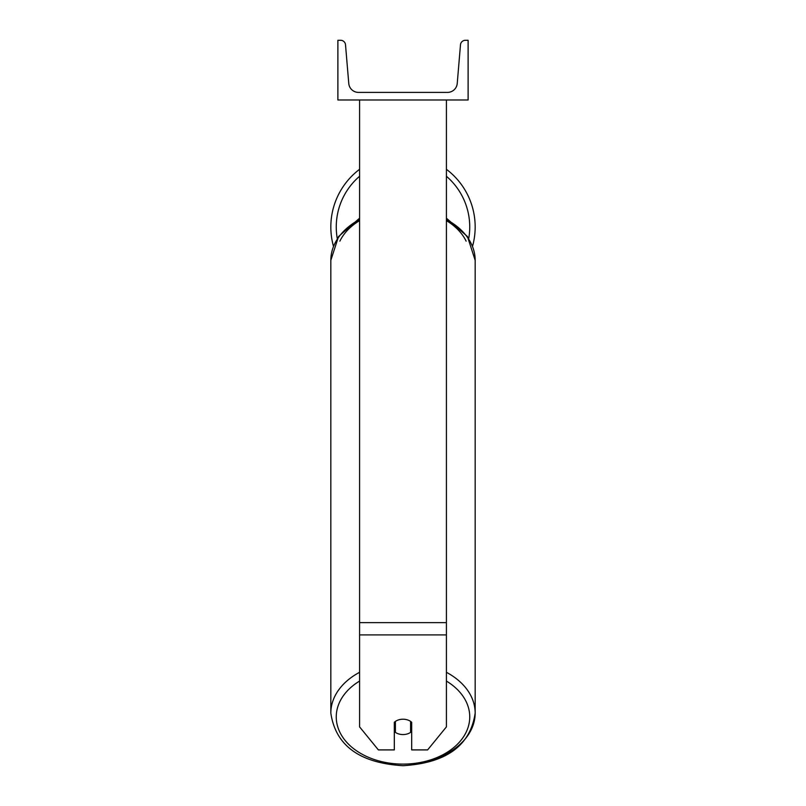 <?xml version="1.0" encoding="UTF-8"?>
<svg xmlns="http://www.w3.org/2000/svg" width="806" height="806" viewBox="0 0 806 806"><rect width="100%" height="100%" fill="white"/><g stroke="black" fill="none" stroke-linecap="round" stroke-linejoin="round"><path stroke-width="1.21" d="M446.413 634.916L359.587 634.916L359.587 726.891L378.387 749.912L394.315 749.912L394.315 722.287A10.851 7.677 0 0 1 403 719.214A10.851 7.677 0 0 1 411.685 722.287L411.685 749.912L427.613 749.912L446.413 726.891L446.413 99.994M359.587 634.916L359.587 99.994M475.167 226.97A72.167 72.167 0 0 0 446.413 169.31A72.167 72.167 0 0 1 472.558 246.203M333.442 246.203A72.167 72.167 0 0 1 359.587 169.31A72.167 72.167 0 0 0 330.833 226.97M468.115 99.994L337.885 99.994L337.885 40.3L340.646 40.3A4.886 4.886 0 0 1 345.512 44.773L348.766 83.441A9.763 9.763 0 0 0 358.499 92.398L447.501 92.398A9.763 9.763 0 0 0 457.234 83.441L460.488 44.773A4.886 4.886 0 0 1 465.354 40.3L468.115 40.3L468.115 99.994M403 719.214A10.851 7.677 180 0 0 395.403 721.41L395.403 732.372A10.851 7.677 180 0 0 403 734.568A10.851 7.677 180 0 0 410.597 732.372L410.597 721.41A10.851 7.677 180 0 0 403 719.214M394.315 724.584A10.851 7.677 180 0 0 395.403 725.46M410.597 725.46A10.851 7.677 180 0 0 411.685 724.584M446.413 622.635L359.587 622.635M359.587 176.272A66.747 66.747 0 0 0 337.261 238.495M468.739 238.495A66.747 66.747 0 0 0 446.413 176.272M446.413 681.07A66.747 47.191 0 0 1 465.606 733.279A66.747 47.191 0 0 1 403 764.108A66.747 47.191 0 0 1 340.394 733.279A66.747 47.191 0 0 1 359.587 681.07M359.587 672.305A72.167 51.03 180 0 0 330.833 713.078C335.578 745.53 359.637 763.07 403 765.7C446.363 763.07 470.422 745.53 475.167 713.078A72.167 51.03 180 0 0 446.413 672.305M359.587 220.612A66.747 47.191 180 0 0 339.87 241.145M330.833 713.078L330.833 260.298A72.167 51.03 0 0 1 359.587 219.534M403 764.108A72.167 51.03 180 0 0 475.167 713.078L475.167 260.298A72.167 51.03 0 0 0 446.413 219.534M466.13 241.145A66.747 47.191 180 0 0 446.413 220.612M330.833 260.298L338.55 236.521L359.587 218.194M446.413 218.194L467.45 236.521L475.167 260.298"/></g></svg>
